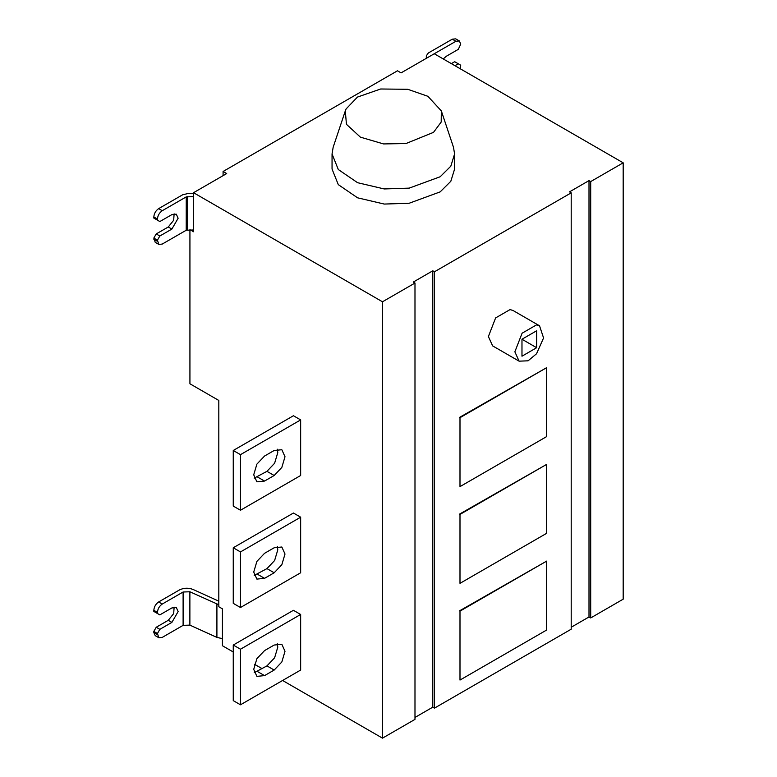<?xml version="1.0" encoding="UTF-8"?>
<svg xmlns="http://www.w3.org/2000/svg" width="777" height="777" viewBox="0 0 777 777"><rect width="100%" height="100%" fill="white"/><g stroke="black" fill="none" stroke-linecap="round" stroke-linejoin="round"><path stroke-width="1.17" d="M254.186 672.727L266.958 665.889L274.611 657.798L277.787 647.124L277.321 643.764M274.174 670.056L264.549 675.611L256.886 676.369L253.72 669.356L256.886 658.682L264.549 650.602L274.174 645.046L281.837 644.279L285.004 651.291L281.837 661.975L274.174 670.056L266.958 665.889M233.255 700.631L233.255 645.046L240.481 649.213L240.481 704.797L233.255 700.631M240.481 649.213L300.65 614.471L293.434 610.304L233.255 645.046M300.65 614.471L300.65 670.056L240.481 704.797M254.186 575.446L266.958 568.609L274.611 560.528L277.787 549.854L277.321 546.484M274.174 572.775L264.549 578.341L256.886 579.098L253.72 572.086L256.886 561.412L264.549 553.321L274.174 547.766L281.837 547.008L285.004 554.02L281.837 564.694L274.174 572.775L266.958 568.609M233.255 603.35L233.255 547.766L240.481 551.932L240.481 607.517L233.255 603.35M240.481 551.932L300.65 517.191L293.434 513.024L233.255 547.766M300.65 517.191L300.65 572.775L240.481 607.517M254.186 478.166L266.958 471.328L274.611 463.247L277.787 452.573L277.321 449.213M274.174 475.505L264.549 481.06L256.886 481.818L253.72 474.805L256.886 464.131L264.549 456.041L274.174 450.485L281.837 449.728L285.004 456.74L281.837 467.414L274.174 475.505L266.958 471.328M233.255 506.07L233.255 450.485L240.481 454.652L240.481 510.246L233.255 506.07M240.481 454.652L300.65 419.91L293.434 415.744L233.255 450.485M300.65 419.91L300.65 475.505L240.481 510.246M218.813 604.739L189.879 591.773L183.11 592.006L162.247 604.05C159.343 606.079 157.741 608.857 157.44 612.383L153.827 610.304L153.827 611.412L159.839 614.889L171.882 607.935L176.301 607.497L178.137 611.548L171.882 622.387L159.839 629.341L156.235 627.253L168.269 620.308L173.689 613.568L174.126 607.148M157.44 612.383L157.44 613.5M159.839 629.341L157.44 633.508L153.827 631.419L156.235 627.253M157.44 633.508L158.848 637.732L162.247 637.402L183.11 625.349L189.879 625.126L216.909 637.402L222.426 638.645M153.827 631.419L153.827 632.536L157.44 634.624M158.848 637.732L155.235 635.654L153.827 632.536M153.827 610.304C154.128 606.769 155.74 603.991 158.644 601.961L179.506 589.918C183.819 587.82 188.325 587.665 193.036 589.452L218.813 601.165M223.086 175.641L223.086 171.474L226.699 173.562L193.541 192.706L193.541 231.75L189.928 229.671L189.928 383.78L218.813 400.456L218.813 606.75L222.426 608.838L222.426 645.736L233.255 651.99M546.649 630.03L459.994 680.06L459.994 611.13L546.649 561.111L546.649 630.03M459.994 611.13L459.994 680.06M459.508 610.858L546.649 561.111M546.649 533.313L459.994 583.342L459.994 514.413L546.649 464.384L546.649 533.313M459.994 514.413L459.994 583.342M459.508 514.131L546.649 464.384M546.649 436.587L459.994 486.616L459.994 417.686L546.649 367.667L546.649 436.587M459.994 417.686L459.994 486.616M459.508 417.414L546.649 367.667M521.979 339.238L536.654 330.769L536.654 347.717L521.979 339.248L521.979 356.196L536.654 347.717M514.869 351.816L522.095 333.207L536.538 324.873L539.529 325.796L543.57 337.956L536.538 353.758L528.088 360.81L519.104 361.169L514.869 351.816M519.104 361.169L492.628 345.882L488.393 336.538L495.619 317.919L510.062 309.586L513.053 310.509L539.529 325.796M427.904 96.309L407.789 89.297L380.662 88.996L357.439 97.086L346.086 108.965L345.309 110.917L346.435 124.301L360.382 137.14L383.517 143.93L405.982 143.541L433.527 132.343L441.2 122.028L441.336 110.917L427.904 96.309M345.309 110.917L333.158 147.261L332.051 153.963L338.306 169.532L357.585 182.702L384.236 188.947L409.178 188.131L440.17 176.758L450.815 166.191L454.594 153.963L453.486 147.261L441.336 110.917M454.594 153.963L454.594 169.075L450.815 181.303L440.17 191.88L409.178 203.244L384.236 204.06L357.585 197.814L338.306 184.644L332.051 169.075L332.051 153.963M414.986 283.032L382.488 301.787L382.488 738.15L414.986 719.385L414.986 283.032L413.296 282.061L432.799 270.804L434.479 271.775L434.479 708.129L432.799 707.157L414.986 717.443M432.799 270.804L432.799 707.157M153.827 218.075L153.827 216.958C154.137 213.432 155.75 210.654 158.654 208.625L162.257 210.713C159.353 212.733 157.75 215.52 157.44 219.046L157.44 220.163L153.827 218.075L159.848 221.552L171.882 214.617L176.301 214.18L178.127 218.24L171.872 229.079L159.829 236.014L156.226 233.926L168.259 226.991L173.679 220.25L174.116 213.83M157.44 220.163L159.848 221.552M162.257 210.713L186.247 196.892L193.551 196.6M193.541 213.296L193.531 229.973L186.218 230.254L162.228 244.075L158.829 244.415L155.225 242.327L153.817 238.092L156.226 233.926M193.551 193.658L187.451 193.658L182.634 194.804L158.654 208.625M159.829 236.014L157.42 240.18L158.829 244.415M157.42 240.18L153.817 238.092M443.24 58.935L446.289 56.274L458.323 49.339L460.732 44.056L459.324 40.938L455.924 41.268L401.078 72.883L397.474 70.794L223.086 171.474M455.924 41.268L452.311 39.18L428.321 53.011L426.33 55.779L426.32 58.304M460.305 68.784L460.712 65.19L458.304 63.792L454.982 65.715M451.369 63.627L454.7 61.713L458.304 63.792M452.311 39.18L455.71 38.85L459.324 40.938M382.488 301.787L193.541 192.706M434.479 708.129L571.202 629.205L571.202 192.842L434.479 271.775M571.202 192.842L569.512 191.87L589.005 180.614L590.695 181.585L590.695 617.948L589.005 616.967L571.202 627.253M434.236 53.739L623.183 162.82L590.695 181.585M589.005 180.614L589.005 616.967M590.695 617.948L623.183 599.184L623.183 162.82M254.497 664.257L262.14 668.667M282.595 680.477L382.488 738.15M264.549 675.611L257.323 671.445M264.549 578.341L257.323 574.164M264.549 481.06L257.323 476.893M171.882 622.387L168.269 620.308M158.644 601.961L162.247 604.05M183.11 592.006L183.11 625.349M189.879 591.773L189.879 625.126M216.909 604.05L216.909 637.402M168.259 226.991L171.872 229.079M157.44 219.046L153.827 216.958M186.247 196.892L186.218 230.254M187.422 229.973L187.451 196.6M153.817 239.209L157.42 241.288"/></g></svg>
